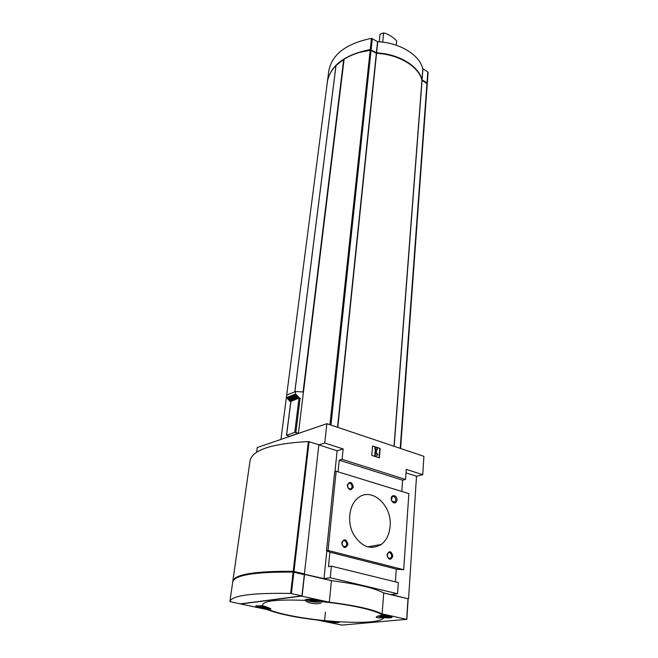 <?xml version="1.0" encoding="UTF-8"?>
<svg xmlns="http://www.w3.org/2000/svg" width="658" height="658" viewBox="0 0 658 658"><rect width="100%" height="100%" fill="white"/><g stroke="black" fill="none" stroke-linecap="round" stroke-linejoin="round"><path stroke-width="0.99" d="M339.166 621.777C366.062 623.216 380.998 621.851 383.976 617.673C379.14 618.068 376.524 617.862 376.113 617.064L377.914 616.053L382.43 615.123C376.787 610.443 350.163 604.414 321.565 601.667L321.556 601.856C321.573 605.113 307.294 603.838 305.386 600.409C276.13 599.199 261.9 600.951 262.69 605.673C267.716 607.252 270.471 608.403 270.956 609.119L265.848 608.305C270.422 610.714 278.095 613.042 288.87 615.296C299.719 617.533 311.629 619.301 324.583 620.601L339.166 621.777M396.215 45.213L396.618 40.829C392.481 36.618 388.146 33.969 383.614 32.9L382.685 42.153M383.614 32.9L380.028 34.249L379.255 41.824M335.975 65.627C331.122 70.587 328.26 75.983 327.38 81.814L327.256 82.735M337.529 427.272L376.343 53.273L370.215 49.992C360.058 51.661 351.356 54.737 344.109 59.212L336.032 65.455M298.419 433.252L294.776 432.355L286.493 435.283L289.372 436.353L298.419 433.252L344.109 59.212M401.791 491.444L402.597 480.167L405.542 479.435L342.086 459.35L343.131 448.945L324.756 443.007L326.861 423.686L257.212 447.547L256.546 452.293M326.861 423.686L423.9 456.323L422.757 474.706L406.249 469.368L405.542 479.435M382.134 613.906L383.721 593.006L408.009 598.739L406.669 619.351L382.134 613.906C372.691 609.324 355.081 605.418 329.296 602.185L301.454 596.099L240.655 603.986L266.901 609.505C277.98 613.832 294.907 617.36 317.682 620.107L341.921 625.1L406.669 619.351M329.296 602.185L331.435 580.66L303.938 574.261M379.37 457.894L371.77 455.418L372.584 445.96L380.151 448.476L379.37 457.894M342.086 459.35L339.24 460.181L402.597 480.167M339.24 460.181L338.056 471.844M407.664 598.657L383.45 592.85M332.241 580.759L303.947 574.212M407.911 598.714L391.074 594.511L397.564 593.738L398.345 582.585L331.402 566.151L330.242 577.732L397.564 593.738M330.242 577.732L323.983 578.662L303.963 574.105M395.368 581.853L396.272 569.055L329.913 552.185L328.449 566.628L331.402 566.151M343.131 448.945L337.135 450.779L318.826 444.898L304.399 574.031M318.826 444.898L324.756 443.007M408.577 598.64L416.506 476.26L422.757 474.706M416.506 476.26L406.002 472.888M323.983 578.662L326.837 550.878M334.996 471.572L337.135 450.779M329.913 552.185L326.541 550.705L334.683 471.663L336.148 471.251L408.857 493.615L403.691 569.721L328.046 550.433L336.148 471.251M396.264 569.228L403.691 569.721M353.321 486.961C350.846 491.156 348.822 490.547 347.251 485.135C349.735 480.965 351.759 481.574 353.321 486.961M347.934 544.462C345.376 548.978 343.295 548.427 341.683 542.817C344.249 538.326 346.338 538.877 347.934 544.462M396.988 500.096C396.231 503.156 394.693 503.765 392.374 501.922L391.403 500.006C389.873 494.133 397.457 494.29 396.988 500.096M392.884 556.249C390.556 560.665 388.598 560.155 386.986 554.702C389.33 550.302 391.296 550.812 392.884 556.249M390.095 526.441C389.38 534.395 386.443 540.391 381.295 544.437C370.668 550.442 361.308 546.913 353.223 533.852C346.914 521.506 349.234 504.826 357.903 498.065C371.309 486.336 392.431 505.319 390.095 526.441M328.046 550.433L326.541 550.705M372.568 446.173L380.151 448.476M375.669 449.06L375.126 448.879L375.241 447.53L377.404 448.254L377.289 449.595L376.746 449.414L376.343 454.25L377.19 453.543L377.873 454.752L376.179 456.159L375.093 455.805L375.669 449.06L375.126 448.879M376.179 456.159L374.739 455.904L375.315 449.159M376.36 454.045L377.19 453.543M377.289 449.595L376.73 449.628M374.772 448.978L375.241 447.53M379.798 448.575L379.033 457.787M406.718 619.367L408.009 598.739M331.435 580.66C356.973 583.926 374.402 588.038 383.721 593.006M383.976 617.673C388.763 618.068 391.452 617.92 392.045 617.245C391.37 616.307 388.171 615.6 382.43 615.123M324.616 620.667C325.06 622.016 339.544 623.422 339.405 622.098L339.405 622.073M262.69 605.673L255.666 606.026C256.48 607.03 259.869 607.786 265.848 608.305M321.565 601.667C321.663 600.45 310.658 598.772 306.57 599.38L305.049 599.956L305.386 600.409M391.675 556.166L390.63 558.305C387.323 558.272 386.501 556.454 388.146 552.843C390.202 552.144 391.387 553.246 391.675 556.166M395.812 500.022L394.899 501.947L392.234 501.437L391.477 499.957L392.275 496.782C394.306 496.066 395.483 497.152 395.812 500.022M346.7 544.38L345.647 546.494C342.135 546.65 341.222 544.824 342.9 541.008C345.137 540.185 346.404 541.304 346.7 544.38M352.12 486.895L351.199 488.787C347.827 489.026 346.865 487.298 348.312 483.605C350.517 482.766 351.783 483.86 352.12 486.895M298.469 396.782L297.358 396.396L288.443 399.891L289.545 400.27L298.469 396.782L298.378 397.522L300.106 398.123L299.02 398.057L290.894 401.446M298.378 397.522L289.446 401.002L290.803 401.462M289.545 400.27L289.446 401.002M297.358 396.396L297.449 395.655L288.533 399.159L288.443 399.891M297.449 395.655L296.339 395.269L287.431 398.781L288.533 399.159M296.339 395.269L296.429 394.537L287.521 398.049L287.431 398.781M296.429 394.537L295.319 394.15L286.419 397.662L287.521 398.049M295.319 394.15L295.648 391.51L286.756 395.055L286.419 397.662M295.648 391.51L303.445 392.012M394.01 446.272L421.942 80.268C418.932 66.647 398.707 54.26 376.565 53.339L376.343 53.273M427.264 83.78L400.59 448.485L427.264 83.78L421.942 80.268M404.431 60.807C396.157 56.366 386.822 53.849 376.409 53.257L376.269 53.232M370.956 50.09L359.391 52.459M427.239 83.607L427.001 82.875L421.975 79.832C418.965 66.203 398.748 53.816 376.615 52.887L370.265 49.547C345.006 54.598 330.727 65.208 327.437 81.378L327.314 82.299M421.975 79.832L422.814 68.835L427.807 71.903L427.297 83.278M376.392 52.829L377.552 41.668L371.466 38.37C346.355 43.502 332.15 54.236 328.844 70.554L328.72 71.483M377.552 41.668L377.766 41.734C399.768 42.63 419.845 55.091 422.814 68.835M328.942 621.292L335.317 621.744M317.263 600.984L309.778 600.088L309.359 600.746L316.819 601.642L317.263 600.984M266.539 606.947L259.992 606.207L259.787 606.799L263.175 607.515L266.794 607.638L267 607.112M388.023 616.62L380.908 615.765L380.242 616.332L387.332 617.188L388.023 616.62M383.54 615.863L383.45 617.04M387.381 616.48L387.332 617.188M313.019 600.186L312.879 601.519M316.893 600.902L316.819 601.642M263.332 606.322L263.175 607.515M266.86 607.063L266.794 607.638M234.766 578.974C240.869 573.677 260.297 571.169 293.032 571.448L304.415 573.875L293.213 571.317C255.279 571.054 235.169 574.261 232.866 580.948L232.883 581.253M304.415 573.875L318.842 444.759L308.372 441.534C272.346 443.525 252.927 449.768 250.122 460.271L232.825 581.187M303.98 573.949L303.906 574.557M301.956 595.877L304.325 574.656L293.123 572.098C255.181 571.818 235.062 575.01 232.759 581.672L229.897 601.626L240.334 603.871L301.956 595.877L290.622 593.442C252.376 592.759 232.151 595.424 229.938 601.412L229.897 601.626M329.921 424.714L370.215 49.992M304.531 574.311L302.096 596.148M300.106 398.123L295.878 432.429M337.793 427.363L376.565 53.339M330.958 425.06L371.079 50.148M400.204 448.353L426.968 83.319M394.15 446.321L422.049 80.399M299.02 398.057L294.776 432.355M290.926 401.199L286.592 435.185M371.128 49.704L372.321 38.526M370.265 49.547L371.466 38.37M376.615 52.887L377.766 41.734M422.082 79.955L422.921 68.967M427.001 82.875L427.807 71.903M303.091 391.888L343.731 59.236M294.866 391.765L336.057 65.265M326.343 621.004C328.128 622.155 338.985 622.929 337.883 621.818M307.919 599.677C303.034 600.277 313.833 602.638 318.653 602.045C323.67 601.478 312.78 599.06 307.919 599.677M263.866 606.034L258.199 605.837C253.363 606.372 265.75 608.757 269.032 607.934M377.898 616.061C381.105 617.294 385.078 617.755 389.816 617.434C390.836 616.472 387.916 615.773 381.072 615.329M293.97 571.407L309.087 441.625M293.213 571.317L308.372 441.534M291.395 593.532L293.879 572.189M290.622 593.442L293.123 572.098M293.032 571.448L292.958 572.098M293.797 571.539L293.731 572.164M280.933 439.421L327.38 81.814M381.295 544.437L367.551 546.888M408.157 598.805L406.817 619.417M390.63 558.305L389.075 558.552M392.234 501.437L392.374 501.922M394.899 501.947L393.517 502.26M345.647 546.494L343.912 546.806M351.199 488.787L349.686 489.165M290.82 401.314L286.493 435.283M427.297 83.344L428.103 72.372M327.437 81.378L328.844 70.554M294.825 391.773L336.008 65.348M325.439 612.113L324.583 620.626M305.929 599.487L306.998 600.524M319.607 601.84L320.8 601.075M256.513 605.615L257.459 606.52M390.194 617.319L391.28 616.62M232.866 580.948L250.122 460.271M229.938 601.412L232.759 581.672"/></g></svg>

